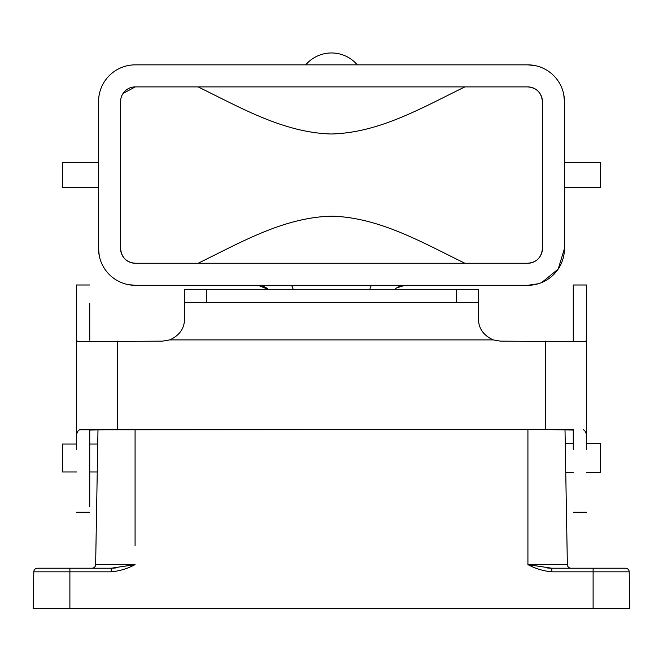 <?xml version="1.0" encoding="UTF-8"?>
<svg xmlns="http://www.w3.org/2000/svg" width="663" height="663" viewBox="0 0 663 663"><rect width="100%" height="100%" fill="white"/><g stroke="black" fill="none" stroke-linecap="round" stroke-linejoin="round"><path stroke-width="0.99" d="M89.737 430.055L117.293 429.574L545.707 429.574L573.263 430.055M76.51 344.105L76.51 284.991L76.51 340.475L77.911 341.677L162.485 341.147L169.803 339.895L493.197 339.895C483.484 335.42 478.57 328.45 478.471 318.986L478.471 302.535L456.426 302.535L478.471 302.535L478.471 289.308L206.574 289.308L206.574 302.535L478.471 302.535M573.263 429.533L79.751 429.773C77.43 430.668 76.344 433.453 76.51 438.135L76.51 449.464M493.197 339.895L500.515 341.147L585.089 341.677L586.49 340.475L586.49 449.464M573.263 303.157L573.263 341.337L573.263 284.991L586.49 284.991L586.49 340.475M573.263 449.464L573.263 429.773M586.49 303.157L586.49 348.804M586.49 344.105L586.49 284.991M583.249 429.773C585.57 430.668 586.656 433.453 586.49 438.135M89.737 449.464L89.737 506.747L89.737 429.773L79.751 429.773M89.737 303.157L89.737 340.16M76.51 340.475L76.51 438.135M76.51 303.157L76.51 348.804M206.574 289.308L184.529 289.308L184.529 302.535L206.574 302.535L184.529 302.535L184.529 318.986C184.43 328.434 179.524 335.403 169.803 339.895M98.555 162.775L62.363 162.775L62.363 187.389L98.555 187.389M564.445 162.775L600.637 162.775L600.637 187.389L564.445 187.389M541.729 282.529L558.205 269.054L564.445 248.567L564.445 101.596L563.741 94.411M534.884 65.562L527.707 64.85L135.293 64.85A36.738 36.738 0 0 0 98.555 101.596L98.555 248.567L99.259 255.744M120.6 101.596L120.6 248.567A14.694 14.694 0 0 0 135.293 263.261L527.707 263.261A14.694 14.694 0 0 0 542.4 248.567L542.4 101.596A14.694 14.694 0 0 0 527.707 86.894L135.293 86.894A14.694 14.694 0 0 0 120.6 101.596M128.116 284.601L135.293 285.305L527.707 285.305L538.323 283.739M98.555 248.567A36.738 36.738 0 0 0 135.293 285.305M564.445 101.596A36.738 36.738 0 0 0 527.707 64.85M527.707 285.305A36.738 36.738 0 0 0 564.445 248.567M394.908 289.308A14.694 14.694 0 0 1 404.985 285.305L396.631 287.908M258.015 285.305A14.694 14.694 0 0 1 268.092 289.308L258.015 285.305M369.838 289.308A36.738 36.738 0 0 1 371.313 285.305M291.687 285.305A36.738 36.738 0 0 1 293.162 289.308L291.687 285.305M464.929 263.261C422.895 242.824 379.725 217.53 331.856 216.163C283.424 217.298 240.42 242.733 198.071 263.261M198.071 86.894C240.105 107.34 283.275 132.633 331.144 133.992C379.576 132.857 422.58 107.431 464.929 86.894M527.707 86.894C536.591 87.723 541.489 92.621 542.4 101.596M542.4 248.567C541.514 257.517 536.616 262.415 527.707 263.261M135.293 263.261C126.409 262.432 121.511 257.534 120.6 248.567M123.086 93.408L135.293 86.894M357.299 64.85A33.937 33.937 0 0 0 305.701 64.85M76.51 444.044L62.546 444.044L62.546 471.948L76.51 471.948M586.49 443.671L600.454 443.671L600.454 472.329L586.49 472.329M33.374 595.78L33.796 571.837A3.671 3.671 0 0 1 37.468 568.224L111.185 568.224L135.078 564.619C127.545 568.655 119.58 571.067 111.185 571.837L33.796 571.837L33.15 608.642L629.85 608.642L629.626 595.78L629.85 608.642M593.112 568.224L593.112 571.837L551.815 571.837L551.815 568.224L625.532 568.224A3.671 3.671 0 0 1 629.204 571.837L629.626 595.78L629.204 571.837L593.112 571.837L593.112 608.642M565.506 458L567.362 564.619L565.009 429.715L565.249 443.671L573.263 443.671M551.815 571.837C543.42 571.058 535.455 568.655 527.922 564.619L551.815 568.224L547.066 567.959M91.966 568.224A3.671 3.671 0 0 0 95.638 564.619L97.991 429.715M527.922 429.574L527.922 564.619L567.362 564.619A3.671 3.671 0 0 0 571.034 568.224M115.934 567.959L111.185 568.224L111.185 571.837M545.707 341.147L545.707 429.342M117.293 341.147L117.293 429.342M184.529 302.535L206.574 302.535M456.426 302.535L456.426 289.308M69.888 568.224L69.888 608.642M135.078 545.591L135.078 429.574M95.638 564.619L135.078 564.619M586.49 512.267L573.263 512.267M89.737 284.991L76.51 284.991M89.737 512.267L76.51 512.267M89.737 444.044L97.743 444.044M565.754 472.329L573.263 472.329M89.737 471.948L97.254 471.948"/></g></svg>
